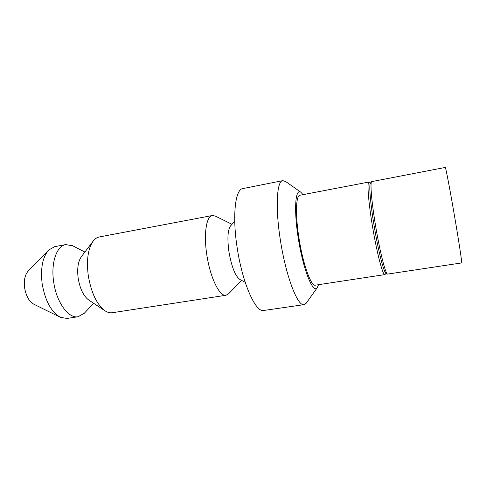 <?xml version="1.0" encoding="UTF-8"?>
<svg xmlns="http://www.w3.org/2000/svg" width="486" height="486" viewBox="0 0 486 486"><rect width="100%" height="100%" fill="white"/><g stroke="black" fill="none" stroke-linecap="round" stroke-linejoin="round"><path stroke-width="0.73" d="M387.366 274.007L385.799 272.889C383.74 272.324 378.242 250.691 374.214 226.336C370.405 203.713 368.819 184.583 370.429 183.337L371.535 181.764M375.611 226.014C371.668 202.595 369.998 182.858 371.632 181.624L445.267 167.439C445.589 166.68 449.538 187.098 453.912 212.497C458.632 239.75 462.277 263.728 461.651 262.926L387.5 274.104C385.428 273.569 379.785 251.219 375.611 226.014M385.198 274.323L384.839 274.608C382.877 275.762 376.875 252.939 372.519 226.549C368.376 201.969 366.894 181.764 368.953 182.037L369.384 182.189M384.839 274.608L315.341 285.179C311.174 286.631 303.191 264.827 299.145 239.215C295.209 215.377 295.816 195.384 299.905 195.244L368.953 182.037M60.076 317.158L33.856 304.23C29.154 301.569 26.074 296.108 24.622 287.846C23.747 280.319 24.938 274.748 28.176 271.127L48.588 250.199M303.064 194.637L300.785 192.177C295.057 187.894 293.647 211.726 298.835 241.718C303.944 271.723 313.215 293.726 317.188 287.779L318.518 284.693M285.677 181.551L282.797 180.64C276.674 180.895 275.149 208.227 280.586 241.396C286.163 277.087 297.821 306.8 304.078 304.649L306.49 302.827M304.078 304.649L263.728 310.481C255.83 312.832 242.678 283.921 237.35 248.881C232.077 216.325 235.188 189.169 242.812 188.592L282.797 180.64M245.193 282.269L239.987 279.547C235.388 276.327 231.731 267.227 229.009 252.24C227.138 238.529 227.715 229.678 230.741 225.674L234.738 221.373M228.602 293.775L226.026 295.257C219.745 296.928 210.268 277.974 206.902 255.338C203.513 234.276 206.325 216.106 212.339 215.517L215.262 216.051M226.026 295.257L112.242 312.735C110.024 313.069 107.71 312.486 105.298 310.979C97.024 304.959 91.356 293.234 88.294 275.805C86.338 260.022 87.996 248.401 93.282 240.947C95.049 238.723 97.036 237.399 99.241 236.974L212.339 215.517M104.83 310.669L88.968 300.196C83.635 296.32 80.038 289.03 78.179 278.326C76.97 268.624 78.07 261.371 81.478 256.559L92.948 241.39M84.418 313.13L78.112 316.738C68.55 318.828 56.388 302.286 53.66 281.85C50.738 262.859 56.698 245.807 65.732 244.58L72.876 245.88M78.112 316.738L67.019 318.445L60.446 317.34C51.328 312.164 45.234 300.998 42.167 283.836C40.362 268.217 42.598 256.906 48.873 249.901L54.699 246.663L65.732 244.58M300.785 192.177L285.258 181.254M317.188 287.779L306.192 303.246M370.642 183.04L369.245 182.092M386.097 273.102L385.094 274.456M232.01 224.307L214.988 215.918M241.633 280.41L228.384 294M84.88 252.052L72.487 245.679M93.677 303.307L84.121 313.446"/></g></svg>
